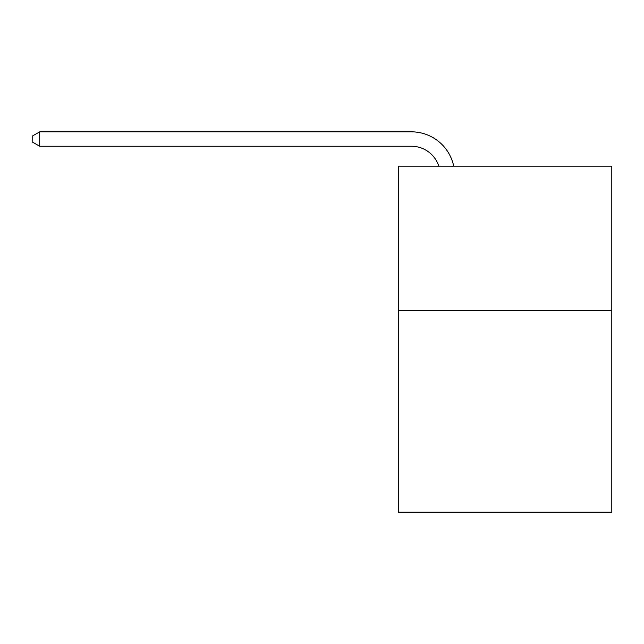 <?xml version="1.0" encoding="UTF-8"?>
<svg xmlns="http://www.w3.org/2000/svg" width="644" height="644" viewBox="0 0 644 644"><rect width="100%" height="100%" fill="white"/><g stroke="black" fill="none" stroke-linecap="round" stroke-linejoin="round"><path stroke-width="0.97" d="M611.8 310.319L611.8 512.173L398.419 512.173L398.419 166.144L611.8 166.144L611.8 310.319L398.419 310.319M411.387 146.244A28.835 28.835 0 0 1 438.806 166.144A28.835 28.835 0 0 0 411.387 146.244A28.835 28.835 0 0 1 438.806 166.144A28.835 28.835 0 0 0 411.387 146.244A28.835 28.835 0 0 1 438.806 166.144A28.835 28.835 0 0 0 411.387 146.244A28.835 28.835 0 0 1 438.806 166.144A28.835 28.835 0 0 0 411.387 146.244A28.835 28.835 0 0 1 438.806 166.144A28.835 28.835 0 0 0 411.387 146.244A28.835 28.835 0 0 1 438.806 166.144A28.835 28.835 0 0 0 411.387 146.244L39.695 146.244L32.2 141.922L32.2 136.15L39.695 131.827L411.387 131.827A43.253 43.253 0 0 1 453.714 166.144M39.695 146.244L39.695 131.827L411.387 131.827"/></g></svg>
